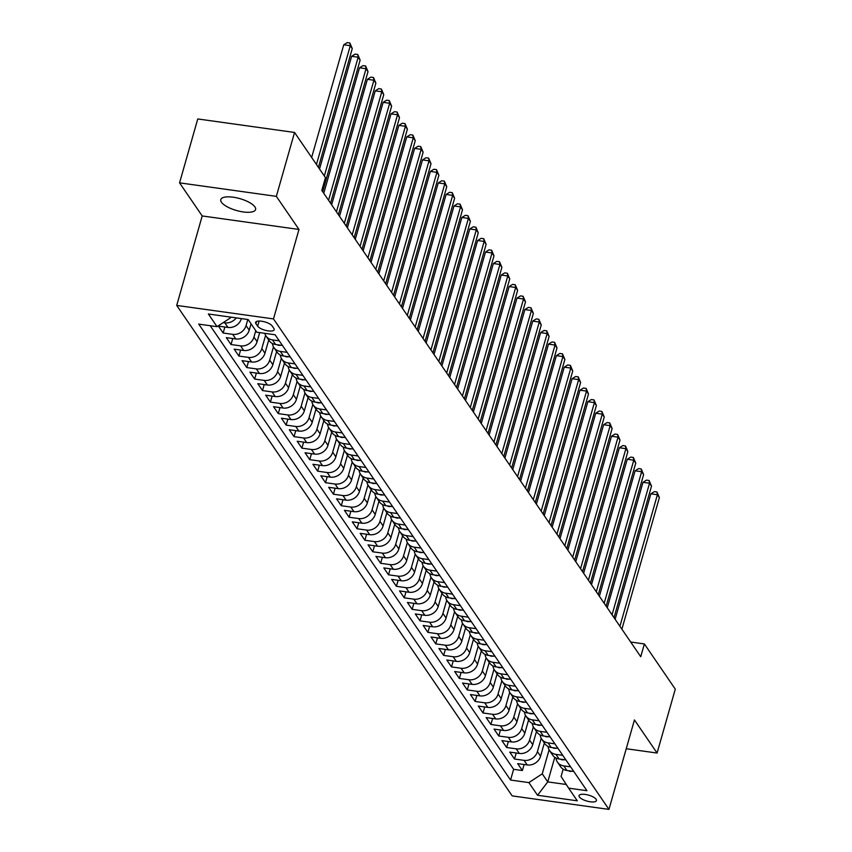 <?xml version="1.0" encoding="UTF-8"?>
<svg xmlns="http://www.w3.org/2000/svg" width="852" height="852" viewBox="0 0 852 852"><rect width="100%" height="100%" fill="white"/><g stroke="black" fill="none" stroke-linecap="round" stroke-linejoin="round"><path stroke-width="1.28" d="M254.929 206.908A18.094 6.166 -164.1 0 0 236.483 197.792A18.094 6.166 -164.1 0 0 220.785 199.613A18.094 6.166 -164.1 0 0 221.445 202.233A18.094 6.166 -164.1 0 0 239.891 211.349A18.094 6.166 -164.1 0 0 255.589 209.528A18.094 6.166 -164.1 0 0 254.929 206.908M596.123 799.272A9.042 3.088 -164.1 0 0 586.9 794.724A9.042 3.088 -164.1 0 0 579.051 795.63A9.042 3.088 -164.1 0 0 579.381 796.939A9.042 3.088 -164.1 0 0 588.604 801.498A9.042 3.088 -164.1 0 0 596.453 800.592A9.042 3.088 -164.1 0 0 596.123 799.272M176.715 305.421L512.18 795.896L608.956 809.4L273.492 318.914L176.715 305.421L202.201 215.95L298.977 229.454L276.346 196.354L179.559 182.85L202.201 215.95M179.559 182.85L197.76 118.95L294.547 132.454L276.346 196.354M241.372 318.605L241.35 318.68A11.31 9.841 145.6 0 1 227.974 327.445L218.421 326.114L223.149 333.015L224.864 327.008M251.042 323.792L249.221 330.193A11.31 9.841 -34.4 0 1 235.844 338.958L226.302 337.626L231.02 344.527L232.734 338.521M259.69 332.61L257.091 341.705A11.31 9.841 -34.4 0 1 243.725 350.47L234.172 349.139L238.901 356.051L240.605 350.034M268.731 340.001L264.972 353.218A11.31 9.841 -34.4 0 1 251.596 361.983L242.043 360.652L246.771 367.563L248.486 361.546M276.612 351.514L272.842 364.731A11.31 9.841 -34.4 0 1 259.466 373.495L249.924 372.164L254.652 379.076L256.356 373.059M284.483 363.037L280.723 376.243A11.31 9.841 -34.4 0 1 267.347 385.008L257.794 383.677L262.522 390.589L264.237 384.572M292.353 374.55L288.594 387.756A11.31 9.841 -34.4 0 1 275.217 396.521L265.675 395.19L270.393 402.101L272.107 396.095M300.234 386.062L296.464 399.268A11.31 9.841 -34.4 0 1 283.098 408.033L273.545 406.702L278.274 413.614L279.988 407.607M308.104 397.575L304.345 410.792A11.31 9.841 -34.4 0 1 290.969 419.546L281.426 418.215L286.144 425.127L287.859 419.12M315.985 409.088L312.215 422.304A11.31 9.841 -34.4 0 1 298.839 431.069L289.297 429.738L294.025 436.639L295.729 430.633M323.856 420.6L320.096 433.817A11.31 9.841 -34.4 0 1 306.72 442.582L297.167 441.251L301.896 448.152L303.61 442.145M331.737 432.113L327.967 445.33A11.31 9.841 -34.4 0 1 314.59 454.095L305.048 452.763L309.766 459.665L311.481 453.658M339.607 443.626L335.848 456.842A11.31 9.841 -34.4 0 1 322.471 465.607L312.918 464.276L317.647 471.177L319.362 465.171M347.478 455.138L343.718 468.355A11.31 9.841 -34.4 0 1 330.342 477.12L320.799 475.789L325.517 482.701L327.232 476.683M355.359 466.651L351.588 479.868A11.31 9.841 -34.4 0 1 338.212 488.633L328.67 487.301L333.398 494.213L335.102 488.196M363.229 478.174L359.469 491.38A11.31 9.841 -34.4 0 1 346.093 500.145L336.54 498.814L341.269 505.726L342.983 499.709M371.11 489.687L367.34 502.893A11.31 9.841 -34.4 0 1 353.963 511.658L344.421 510.327L349.139 517.239L350.854 511.232M378.98 501.2L375.221 514.406A11.31 9.841 -34.4 0 1 361.844 523.171L352.291 521.839L357.02 528.751L358.735 522.745M386.851 512.712L383.091 525.918A11.31 9.841 -34.4 0 1 369.715 534.683L360.172 533.352L364.89 540.264L366.605 534.257M394.732 524.225L390.962 537.442A11.31 9.841 -34.4 0 1 377.585 546.207L368.043 544.875L372.771 551.776L374.475 545.77M402.602 535.738L398.842 548.954A11.31 9.841 -34.4 0 1 385.466 557.719L375.913 556.388L380.642 563.289L382.356 557.283M410.483 547.25L406.713 560.467A11.31 9.841 -34.4 0 1 393.336 569.232L383.794 567.901L388.512 574.802L390.227 568.795M418.353 558.763L414.594 571.98A11.31 9.841 -34.4 0 1 401.217 580.744L391.664 579.413L396.393 586.314L398.108 580.308M426.224 570.276L422.464 583.492A11.31 9.841 -34.4 0 1 409.088 592.257L399.545 590.926L404.263 597.838L405.978 591.821M434.105 581.788L430.335 595.005A11.31 9.841 -34.4 0 1 416.969 603.77L407.416 602.439L412.144 609.35L413.848 603.333M441.975 593.312L438.216 606.517A11.31 9.841 -34.4 0 1 424.839 615.282L415.286 613.951L420.015 620.863L421.729 614.846M449.856 604.824L446.086 618.03A11.31 9.841 -34.4 0 1 432.709 626.795L423.167 625.464L427.885 632.376L429.6 626.369M457.726 616.337L453.967 629.543A11.31 9.841 -34.4 0 1 440.59 638.308L431.037 636.976L435.766 643.888L437.481 637.882M465.597 627.849L461.837 641.055A11.31 9.841 -34.4 0 1 448.461 649.82L438.918 648.489L443.636 655.401L445.351 649.394M473.478 639.362L469.708 652.579A11.31 9.841 -34.4 0 1 456.342 661.344L446.789 660.002L451.517 666.914L453.221 660.907M481.348 650.875L477.589 664.091A11.31 9.841 -34.4 0 1 464.212 672.856L454.659 671.525L459.388 678.426L461.102 672.42M489.229 662.387L485.459 675.604A11.31 9.841 -34.4 0 1 472.083 684.369L462.54 683.038L467.269 689.939L468.973 683.932M497.099 673.9L493.34 687.117A11.31 9.841 -34.4 0 1 479.964 695.882L470.41 694.55L475.139 701.452L476.854 695.445M504.97 685.413L501.21 698.629A11.31 9.841 -34.4 0 1 487.834 707.394L478.291 706.063L483.009 712.975L484.724 706.958M512.851 696.925L509.081 710.142A11.31 9.841 -34.4 0 1 495.715 718.907L486.162 717.576L490.89 724.488L492.605 718.47M520.721 708.438L516.962 721.655A11.31 9.841 -34.4 0 1 503.585 730.42L494.043 729.088L498.761 736L500.475 729.983M528.602 719.961L524.832 733.167A11.31 9.841 -34.4 0 1 511.456 741.932L501.913 740.601L506.642 747.513L508.346 741.496M536.472 731.474L532.713 744.68A11.31 9.841 -34.4 0 1 519.337 753.445L509.784 752.114L514.512 759.025L516.227 753.019M294.547 132.454L325.453 177.642L321.811 190.422L640.736 656.722L644.378 643.942L630.693 642.035M255.909 323.653L257.645 326.188A8.765 2.993 -164.1 0 0 266.58 330.597A8.765 2.993 -164.1 0 0 274.184 329.713A8.765 2.993 -164.1 0 0 273.865 328.446L272.129 325.911A8.765 2.993 -164.1 0 0 263.193 321.502A8.765 2.993 -164.1 0 0 255.589 322.375A8.765 2.993 -164.1 0 0 255.909 323.653L256.537 321.47M563.161 769.164L561.085 776.47L568.635 788.153L586.943 790.709L275.111 334.761L256.793 332.205L248.134 319.543L208.378 313.994L217.036 326.667L198.729 324.111L510.561 780.049L528.879 782.605L542.255 773.84L547.761 781.902L566.26 784.479M568.635 788.153L577.294 800.816L537.537 795.267L528.879 782.605M541.212 738.333L537.431 751.592A11.31 9.841 145.6 0 1 524.055 760.357L514.512 759.025M544.353 742.987L540.583 756.193L537.431 751.592M533.341 726.82L529.561 740.079A11.31 9.841 145.6 0 1 516.184 748.844L506.642 747.513M525.46 715.297L521.69 728.567A11.31 9.841 145.6 0 1 508.314 737.331L498.761 736M517.59 703.784L513.809 717.054A11.31 9.841 145.6 0 1 500.433 725.819L490.89 724.488M509.709 692.271L505.939 705.541A11.31 9.841 145.6 0 1 492.562 714.306L483.009 712.975M501.839 680.759L498.058 694.029A11.31 9.841 145.6 0 1 484.682 702.793L475.139 701.452M493.968 669.246L490.188 682.505A11.31 9.841 145.6 0 1 476.811 691.27L467.269 689.939M486.087 657.733L482.317 670.993A11.31 9.841 145.6 0 1 468.941 679.758L459.388 678.426M478.217 646.221L474.436 659.48A11.31 9.841 145.6 0 1 461.06 668.245L451.517 666.914M470.336 634.708L466.566 647.967A11.31 9.841 145.6 0 1 453.189 656.732L443.636 655.401M462.466 623.195L458.685 636.455A11.31 9.841 145.6 0 1 445.308 645.22L435.766 643.888M454.595 611.683L450.815 624.942A11.31 9.841 145.6 0 1 437.438 633.707L427.885 632.376M446.714 600.159L442.933 613.429A11.31 9.841 145.6 0 1 429.568 622.194L420.015 620.863M438.844 588.647L435.063 601.917A11.31 9.841 145.6 0 1 421.687 610.682L412.144 609.35M430.963 577.134L427.193 590.404A11.31 9.841 145.6 0 1 413.816 599.169L404.263 597.838M423.093 565.621L419.312 578.891A11.31 9.841 145.6 0 1 405.935 587.656L396.393 586.314M415.222 554.109L411.441 567.368A11.31 9.841 145.6 0 1 398.065 576.133L388.512 574.802M407.341 542.596L403.56 555.855A11.31 9.841 145.6 0 1 390.195 564.62L380.642 563.289M399.471 531.084L395.69 544.343A11.31 9.841 145.6 0 1 382.314 553.108L372.771 551.776M391.59 519.571L387.82 532.83A11.31 9.841 145.6 0 1 374.443 541.595L364.89 540.264M383.719 508.058L379.939 521.317A11.31 9.841 145.6 0 1 366.562 530.082L357.02 528.751M375.849 496.546L372.068 509.805A11.31 9.841 145.6 0 1 358.692 518.57L349.139 517.239M367.968 485.022L364.187 498.292A11.31 9.841 145.6 0 1 350.811 507.057L341.269 505.726M360.098 473.51L356.317 486.78A11.31 9.841 145.6 0 1 342.941 495.544L333.398 494.213M352.217 461.997L348.447 475.267A11.31 9.841 145.6 0 1 335.07 484.032L325.517 482.701M344.346 450.484L340.566 463.754A11.31 9.841 145.6 0 1 327.189 472.519L317.647 471.177M336.476 438.972L332.695 452.231A11.31 9.841 145.6 0 1 319.319 460.996L309.766 459.665M328.595 427.459L324.814 440.718A11.31 9.841 145.6 0 1 311.438 449.483L301.896 448.152M320.725 415.946L316.944 429.206A11.31 9.841 145.6 0 1 303.568 437.971L294.025 436.639M312.844 404.434L309.074 417.693A11.31 9.841 145.6 0 1 295.697 426.458L286.144 425.127M304.973 392.921L301.193 406.18A11.31 9.841 145.6 0 1 287.816 414.945L278.274 413.614M297.092 381.408L293.322 394.668A11.31 9.841 145.6 0 1 279.946 403.433L270.393 402.101M289.222 369.885L285.441 383.155A11.31 9.841 145.6 0 1 272.065 391.92L262.522 390.589M281.352 358.373L277.571 371.642A11.31 9.841 145.6 0 1 264.195 380.407L254.652 379.076M273.471 346.86L269.701 360.13A11.31 9.841 145.6 0 1 256.324 368.895L246.771 367.563M265.6 335.347L261.82 348.617A11.31 9.841 145.6 0 1 248.443 357.382L238.901 356.051M255.77 330.704L253.949 337.094A11.31 9.841 145.6 0 1 240.573 345.859L231.02 344.527M247.804 319.5L246.068 325.581A11.31 9.841 145.6 0 1 232.692 334.346L223.149 333.015M236.27 317.892A11.31 9.841 145.6 0 1 224.821 322.833L223.224 322.61M210.22 325.709L513.628 769.313L522.382 770.538L524.097 764.532M540.583 756.193A11.31 9.841 -34.4 0 1 527.207 764.958L517.665 763.626L522.382 770.538M279.264 340.843L272.459 339.895A11.31 9.841 145.6 0 1 266.037 336.061A11.31 9.841 145.6 0 1 264.802 333.324M266.037 336.061L269.179 340.662A11.31 9.841 -34.4 0 0 275.601 344.506L282.417 345.454M287.145 352.355L280.329 351.407A11.31 9.841 145.6 0 1 273.907 347.573A11.31 9.841 145.6 0 1 272.438 343.505M273.907 347.573L277.06 352.174A11.31 9.841 -34.4 0 0 283.482 356.019L290.287 356.967M295.016 363.879L288.2 362.92A11.31 9.841 145.6 0 1 281.778 359.086A11.31 9.841 145.6 0 1 280.308 355.018M281.778 359.086L284.93 363.687A11.31 9.841 -34.4 0 0 291.352 367.531L298.168 368.479M302.897 375.391L296.081 374.433A11.31 9.841 145.6 0 1 289.659 370.599A11.31 9.841 145.6 0 1 288.178 366.541M289.659 370.599L292.811 375.2A11.31 9.841 -34.4 0 0 299.233 379.044L306.038 379.992M310.767 386.904L303.951 385.956A11.31 9.841 145.6 0 1 297.529 382.111A11.31 9.841 145.6 0 1 296.059 378.054M297.529 382.111L300.681 386.712A11.31 9.841 -34.4 0 0 307.103 390.557L313.919 391.505M318.637 398.416L311.832 397.469A11.31 9.841 145.6 0 1 305.41 393.624A11.31 9.841 145.6 0 1 303.93 389.566M305.41 393.624L308.552 398.225A11.31 9.841 -34.4 0 0 314.974 402.069L321.79 403.017M326.518 409.929L319.702 408.981A11.31 9.841 145.6 0 1 313.28 405.137A11.31 9.841 145.6 0 1 311.811 401.079M313.28 405.137L316.433 409.748A11.31 9.841 -34.4 0 0 322.855 413.582L329.671 414.53M334.389 421.442L327.573 420.494A11.31 9.841 145.6 0 1 321.161 416.649A11.31 9.841 145.6 0 1 319.681 412.592M321.161 416.649L324.303 421.261A11.31 9.841 -34.4 0 0 330.725 425.095L337.541 426.053M342.27 432.954L335.454 432.007A11.31 9.841 145.6 0 1 329.032 428.162A11.31 9.841 145.6 0 1 327.551 424.104M329.032 428.162L332.184 432.773A11.31 9.841 -34.4 0 0 338.606 436.607L345.411 437.566M350.14 444.467L343.324 443.519A11.31 9.841 145.6 0 1 336.902 439.675A11.31 9.841 145.6 0 1 335.432 435.617M336.902 439.675L340.055 444.286A11.31 9.841 -34.4 0 0 346.476 448.12L353.292 449.079M358.01 455.98L351.205 455.032A11.31 9.841 145.6 0 1 344.783 451.198A11.31 9.841 145.6 0 1 343.303 447.13M344.783 451.198L347.935 455.799A11.31 9.841 -34.4 0 0 354.347 459.643L361.163 460.591M365.891 467.492L359.075 466.545A11.31 9.841 145.6 0 1 352.653 462.711A11.31 9.841 145.6 0 1 351.184 458.642M352.653 462.711L355.806 467.311A11.31 9.841 -34.4 0 0 362.228 471.156L369.044 472.104M373.762 479.016L366.956 478.057A11.31 9.841 145.6 0 1 360.534 474.223A11.31 9.841 145.6 0 1 359.054 470.155M360.534 474.223L363.676 478.824A11.31 9.841 -34.4 0 0 370.098 482.669L376.914 483.616M381.643 490.528L374.827 489.57A11.31 9.841 145.6 0 1 368.405 485.736A11.31 9.841 145.6 0 1 366.924 481.678M368.405 485.736L371.557 490.337A11.31 9.841 -34.4 0 0 377.979 494.181L384.784 495.129M389.513 502.041L382.697 501.093A11.31 9.841 145.6 0 1 376.275 497.248A11.31 9.841 145.6 0 1 374.805 493.191M376.275 497.248L379.428 501.849A11.31 9.841 -34.4 0 0 385.849 505.694L392.665 506.642M397.383 513.554L390.578 512.606A11.31 9.841 145.6 0 1 384.156 508.761A11.31 9.841 145.6 0 1 382.676 504.703M384.156 508.761L387.309 513.362A11.31 9.841 -34.4 0 0 393.72 517.207L400.536 518.154M405.264 525.066L398.448 524.118A11.31 9.841 145.6 0 1 392.026 520.274A11.31 9.841 145.6 0 1 390.557 516.216M392.026 520.274L395.179 524.885A11.31 9.841 -34.4 0 0 401.601 528.719L408.417 529.667M413.135 536.579L406.329 535.631A11.31 9.841 145.6 0 1 399.907 531.786A11.31 9.841 145.6 0 1 398.427 527.729M399.907 531.786L403.049 536.398A11.31 9.841 -34.4 0 0 409.471 540.232L416.287 541.18M421.016 548.092L414.2 547.144A11.31 9.841 145.6 0 1 407.778 543.299A11.31 9.841 145.6 0 1 406.297 539.241M407.778 543.299L410.93 547.911A11.31 9.841 -34.4 0 0 417.352 551.745L424.158 552.703M428.886 559.604L422.07 558.656A11.31 9.841 145.6 0 1 415.648 554.812A11.31 9.841 145.6 0 1 414.178 550.754M415.648 554.812L418.801 559.423A11.31 9.841 -34.4 0 0 425.223 563.257L432.039 564.216M436.757 571.117L429.951 570.169A11.31 9.841 145.6 0 1 423.529 566.335A11.31 9.841 145.6 0 1 422.049 562.267M423.529 566.335L426.682 570.936A11.31 9.841 -34.4 0 0 433.104 574.781L439.909 575.728M444.637 582.63L437.822 581.682A11.31 9.841 145.6 0 1 431.4 577.848A11.31 9.841 145.6 0 1 429.93 573.779M431.4 577.848L434.552 582.448A11.31 9.841 -34.4 0 0 440.974 586.293L447.79 587.241M452.508 594.153L445.702 593.194A11.31 9.841 145.6 0 1 439.281 589.36A11.31 9.841 145.6 0 1 437.8 585.292M439.281 589.36L442.422 593.961A11.31 9.841 -34.4 0 0 448.844 597.806L455.66 598.754M460.389 605.666L453.573 604.707A11.31 9.841 145.6 0 1 447.151 600.873A11.31 9.841 145.6 0 1 445.671 596.815M447.151 600.873L450.303 605.474A11.31 9.841 -34.4 0 0 456.725 609.318L463.531 610.266M468.259 617.178L461.443 616.22A11.31 9.841 145.6 0 1 455.021 612.386A11.31 9.841 145.6 0 1 453.552 608.328M455.021 612.386L458.174 616.986A11.31 9.841 -34.4 0 0 464.596 620.831L471.412 621.779M476.13 628.691L469.324 627.743A11.31 9.841 145.6 0 1 462.902 623.898A11.31 9.841 145.6 0 1 461.422 619.841M462.902 623.898L466.055 628.499A11.31 9.841 -34.4 0 0 472.477 632.344L479.282 633.292M484.011 640.203L477.195 639.256A11.31 9.841 145.6 0 1 470.773 635.411A11.31 9.841 145.6 0 1 469.303 631.353M470.773 635.411L473.925 640.022A11.31 9.841 -34.4 0 0 480.347 643.856L487.163 644.804M491.881 651.716L485.076 650.768A11.31 9.841 145.6 0 1 478.654 646.924A11.31 9.841 145.6 0 1 477.173 642.866M478.654 646.924L481.795 651.535A11.31 9.841 -34.4 0 0 488.217 655.369L495.033 656.317M499.762 663.229L492.946 662.281A11.31 9.841 145.6 0 1 486.524 658.436A11.31 9.841 145.6 0 1 485.054 654.379M486.524 658.436L489.676 663.048A11.31 9.841 -34.4 0 0 496.098 666.882L502.904 667.84M507.632 674.741L500.816 673.794A11.31 9.841 145.6 0 1 494.394 669.949A11.31 9.841 145.6 0 1 492.925 665.891M494.394 669.949L497.547 674.56A11.31 9.841 -34.4 0 0 503.969 678.394L510.785 679.353M515.513 686.254L508.697 685.306A11.31 9.841 145.6 0 1 502.275 681.462A11.31 9.841 145.6 0 1 500.795 677.404M502.275 681.462L505.428 686.073A11.31 9.841 -34.4 0 0 511.85 689.918L518.655 690.865M523.384 697.767L516.568 696.819A11.31 9.841 145.6 0 1 510.146 692.985A11.31 9.841 145.6 0 1 508.676 688.917M510.146 692.985L513.298 697.586A11.31 9.841 -34.4 0 0 519.72 701.43L526.536 702.378M531.254 709.29L524.449 708.332A11.31 9.841 145.6 0 1 518.027 704.497A11.31 9.841 145.6 0 1 516.546 700.429M518.027 704.497L521.168 709.098A11.31 9.841 -34.4 0 0 527.59 712.943L534.406 713.891M539.135 720.803L532.319 719.844A11.31 9.841 145.6 0 1 525.897 716.01A11.31 9.841 145.6 0 1 524.427 711.942M525.897 716.01L529.049 720.611A11.31 9.841 -34.4 0 0 535.471 724.456L542.287 725.403M547.005 732.315L540.189 731.357A11.31 9.841 145.6 0 1 533.778 727.523A11.31 9.841 145.6 0 1 532.298 723.465M533.778 727.523L536.92 732.124A11.31 9.841 -34.4 0 0 543.342 735.968L550.158 736.916M554.886 743.828L548.07 742.88A11.31 9.841 145.6 0 1 541.648 739.035A11.31 9.841 145.6 0 1 540.168 734.978M541.648 739.035L544.801 743.636A11.31 9.841 -34.4 0 0 551.223 747.481L558.028 748.429M562.757 755.341L555.941 754.393A11.31 9.841 145.6 0 1 549.519 750.548A11.31 9.841 145.6 0 1 548.049 746.49M549.519 750.548L552.671 755.16A11.31 9.841 -34.4 0 0 559.093 758.994L565.909 759.941M570.627 766.853L563.822 765.905A11.31 9.841 145.6 0 1 557.4 762.061A11.31 9.841 145.6 0 1 555.919 758.003M557.4 762.061L560.552 766.672A11.31 9.841 -34.4 0 0 566.963 770.506L573.779 771.454M229.784 316.987L230.413 317.902L217.036 326.667M230.636 317.104L230.413 317.902M626.241 748.738L657.084 753.04L675.285 689.14L644.378 643.942M657.084 753.04L634.442 719.94L608.956 809.4M298.977 229.454L273.492 318.914M554.769 757.3L547.761 781.902L537.537 795.267M549.093 749.845L542.255 773.84M513.628 769.313L510.561 780.049M316.454 164.489L350.289 45.699L352.259 48.575L318.424 167.365M311.651 157.471L343.75 44.783L350.289 45.699L349.863 42.962L352.259 48.575M343.75 44.783L347.254 42.6L349.863 42.962M324.324 176.002L358.17 57.212L360.13 60.087L322.652 191.657M319.532 168.984L351.631 56.296L358.17 57.212L357.744 54.475L360.13 60.087M351.631 56.296L355.124 54.113L357.744 54.475M280.798 345.23L279.041 345.39A7.487 6.518 145.6 0 1 276.943 344.687M328.563 200.295L366.04 68.724L368.011 71.6L330.533 203.17M323.76 193.276L359.501 67.809L366.04 68.724L365.615 65.987L368.011 71.6M359.501 67.809L363.005 65.625L365.615 65.987M288.679 356.743L286.911 356.903A7.487 6.518 145.6 0 1 284.813 356.2M336.433 211.807L373.911 80.237L375.881 83.113L338.404 214.683M331.641 204.789L367.372 79.332L373.911 80.237L373.495 77.511L375.881 83.113M367.372 79.332L370.876 77.138L373.495 77.511M296.549 368.256L294.792 368.415A7.487 6.518 145.6 0 1 292.694 367.713M344.315 223.32L381.792 91.75L383.762 94.636L346.285 226.195M339.511 216.301L375.253 90.844L381.792 91.75L381.366 89.023L383.762 94.636M375.253 90.844L378.746 88.651L381.366 89.023M304.42 379.768L302.662 379.939A7.487 6.518 145.6 0 1 300.564 379.225M352.185 234.832L389.662 103.262L391.632 106.149L354.155 237.708M347.382 227.814L383.123 102.357L389.662 103.262L389.236 100.536L391.632 106.149M383.123 102.357L386.627 100.163L389.236 100.536M312.301 391.281L310.533 391.451A7.487 6.518 145.6 0 1 308.445 390.748M360.066 246.345L397.543 114.775L399.503 117.661L362.025 249.221M355.263 239.327L391.004 113.87L397.543 114.775L397.117 112.049L399.503 117.661M391.004 113.87L394.497 111.687L397.117 112.049M320.171 402.794L318.414 402.964A7.487 6.518 145.6 0 1 316.316 402.261M367.936 257.858L405.414 126.298L407.384 129.174L369.906 260.744M363.133 250.839L398.874 125.382L405.414 126.298L404.988 123.561L407.384 129.174M398.874 125.382L402.378 123.199L404.988 123.561M328.052 414.306L326.284 414.477A7.487 6.518 145.6 0 1 324.186 413.774M375.807 269.37L413.284 137.811L415.254 140.686L377.777 272.257M371.014 262.352L406.745 136.895L413.284 137.811L412.869 135.074L415.254 140.686M406.745 136.895L410.249 134.712L412.869 135.074M335.922 425.819L334.165 425.989A7.487 6.518 145.6 0 1 332.067 425.286M383.688 280.894L421.165 149.324L423.135 152.199L385.658 283.769M378.884 273.875L414.626 148.408L421.165 149.324L420.739 146.587L423.135 152.199M414.626 148.408L418.119 146.225L420.739 146.587M343.803 437.332L342.035 437.502A7.487 6.518 145.6 0 1 339.937 436.799M391.558 292.406L429.035 160.836L431.005 163.712L393.528 295.282M386.765 285.388L422.496 159.92L429.035 160.836L428.609 158.099L431.005 163.712M422.496 159.92L426 157.737L428.609 158.099M351.674 448.855L349.906 449.015A7.487 6.518 145.6 0 1 347.818 448.312M399.439 303.919L436.916 172.349L438.887 175.224L401.398 306.795M394.636 296.901L430.377 171.433L436.916 172.349L436.49 169.612L438.887 175.224M430.377 171.433L433.87 169.25L436.49 169.612M359.544 460.368L357.787 460.527A7.487 6.518 145.6 0 1 355.689 459.824M407.309 315.432L444.787 183.862L446.757 186.737L409.279 318.307M402.506 308.413L438.248 182.946L444.787 183.862L444.361 181.125L446.757 186.737M438.248 182.946L441.751 180.762L444.361 181.125M367.425 471.88L365.657 472.04A7.487 6.518 145.6 0 1 363.57 471.337M415.18 326.944L452.657 195.374L454.627 198.25L417.15 329.82M410.387 319.926L446.118 194.469L452.657 195.374L452.242 192.648L454.627 198.25M446.118 194.469L449.622 192.275L452.242 192.648M375.295 483.393L373.538 483.553A7.487 6.518 145.6 0 1 371.44 482.85M423.061 338.457L460.538 206.887L462.508 209.773L425.031 341.332M418.257 331.439L453.999 205.982L460.538 206.887L460.112 204.16L462.508 209.773M453.999 205.982L457.492 203.788L460.112 204.16M383.176 494.905L381.408 495.065A7.487 6.518 145.6 0 1 379.31 494.362M430.931 349.97L468.408 218.4L470.379 221.286L432.901 352.845M426.138 342.951L461.869 217.494L468.408 218.4L467.982 215.673L470.379 221.286M461.869 217.494L465.373 215.3L467.982 215.673M391.047 506.418L389.279 506.589A7.487 6.518 145.6 0 1 387.191 505.875M438.812 361.482L476.289 229.912L478.26 232.798L440.782 364.358M434.009 354.464L469.75 229.007L476.289 229.912L475.863 227.186L478.26 232.798M469.75 229.007L473.243 226.824L475.863 227.186M398.917 517.931L397.16 518.101A7.487 6.518 145.6 0 1 395.062 517.398M446.682 372.995L484.16 241.435L486.13 244.311L448.653 375.881M441.879 365.977L477.621 240.52L484.16 241.435L483.734 238.698L486.13 244.311M477.621 240.52L481.124 238.336L483.734 238.698M406.798 529.443L405.03 529.614A7.487 6.518 145.6 0 1 402.943 528.911M454.553 384.508L492.041 252.948L494 255.824L456.523 387.394M449.76 377.489L485.502 252.032L492.041 252.948L491.615 250.211L494 255.824M485.502 252.032L488.995 249.849L491.615 250.211M414.668 540.956L412.911 541.126A7.487 6.518 145.6 0 1 410.813 540.424M462.434 396.031L499.911 264.461L501.881 267.336L464.404 398.906M457.63 389.013L493.372 263.545L499.911 264.461L499.485 261.724L501.881 267.336M493.372 263.545L496.865 261.362L499.485 261.724M422.549 552.469L420.781 552.639A7.487 6.518 145.6 0 1 418.683 551.936M470.304 407.544L507.781 275.973L509.752 278.849L472.274 410.419M465.512 400.525L501.242 275.058L507.781 275.973L507.355 273.236L509.752 278.849M501.242 275.058L504.746 272.874L507.355 273.236M430.42 563.981L428.662 564.152A7.487 6.518 145.6 0 1 426.564 563.449M478.185 419.056L515.662 287.486L517.633 290.362L480.155 421.932M473.382 412.038L509.123 286.57L515.662 287.486L515.236 284.749L517.633 290.362M509.123 286.57L512.616 284.387L515.236 284.749M438.29 575.505L436.533 575.664A7.487 6.518 145.6 0 1 434.435 574.962M486.055 430.569L523.533 298.999L525.503 301.874L488.026 433.444M481.252 423.55L516.994 298.083L523.533 298.999L523.107 296.262L525.503 301.874M516.994 298.083L520.497 295.9L523.107 296.262M446.171 587.017L444.403 587.177A7.487 6.518 145.6 0 1 442.316 586.474M493.936 442.082L531.414 310.511L533.373 313.387L495.896 444.957M489.133 435.063L524.875 309.595L531.414 310.511L530.988 307.785L533.373 313.387M524.875 309.595L528.368 307.412L530.988 307.785M454.041 598.53L452.284 598.69A7.487 6.518 145.6 0 1 450.186 597.987M501.807 453.594L539.284 322.024L541.254 324.91L503.777 456.47M497.004 446.576L532.745 321.119L539.284 322.024L538.858 319.298L541.254 324.91M532.745 321.119L536.238 318.925L538.858 319.298M461.922 610.043L460.155 610.202A7.487 6.518 145.6 0 1 458.057 609.499M509.677 465.107L547.154 333.537L549.125 336.423L511.647 467.982M504.885 458.088L540.615 332.631L547.154 333.537L546.739 330.81L549.125 336.423M540.615 332.631L544.119 330.438L546.739 330.81M469.793 621.555L468.036 621.726A7.487 6.518 145.6 0 1 465.938 621.012M517.558 476.619L555.035 345.049L557.006 347.935L519.528 479.495M512.755 469.601L548.496 344.144L555.035 345.049L554.609 342.323L557.006 347.935M548.496 344.144L551.989 341.961L554.609 342.323M477.663 633.068L475.906 633.238A7.487 6.518 145.6 0 1 473.808 632.535M525.428 488.132L562.906 356.573L564.876 359.448L527.399 491.018M520.625 481.114L556.367 355.657L562.906 356.573L562.48 353.836L564.876 359.448M556.367 355.657L559.87 353.473L562.48 353.836M485.544 644.581L483.776 644.751A7.487 6.518 145.6 0 1 481.689 644.048M533.309 499.645L570.787 368.085L572.746 370.961L535.269 502.531M528.506 492.626L564.248 367.169L570.787 368.085L570.361 365.348L572.746 370.961M564.248 367.169L567.741 364.986L570.361 365.348M493.414 656.093L491.657 656.264A7.487 6.518 145.6 0 1 489.559 655.561M541.18 511.157L578.657 379.598L580.627 382.473L543.15 514.044M536.377 504.139L572.118 378.682L578.657 379.598L578.231 376.861L580.627 382.473M572.118 378.682L575.622 376.499L578.231 376.861M501.295 667.606L499.528 667.776A7.487 6.518 145.6 0 1 497.43 667.073M549.05 522.681L586.527 391.111L588.498 393.986L551.02 525.556M544.258 515.662L579.988 390.195L586.527 391.111L586.112 388.374L588.498 393.986M579.988 390.195L583.492 388.011L586.112 388.374M509.166 679.119L507.409 679.289A7.487 6.518 145.6 0 1 505.311 678.586M556.931 534.193L594.408 402.623L596.379 405.499L558.901 537.069M552.128 527.175L587.869 401.707L594.408 402.623L593.982 399.886L596.379 405.499M587.869 401.707L591.363 399.524L593.982 399.886M517.036 690.642L515.279 690.802A7.487 6.518 145.6 0 1 513.181 690.099M564.801 545.706L602.279 414.136L604.249 417.011L566.772 548.582M559.998 538.688L595.74 413.22L602.279 414.136L601.853 411.399L604.249 417.011M595.74 413.22L599.244 411.037L601.853 411.399M524.917 702.154L523.149 702.314A7.487 6.518 145.6 0 1 521.062 701.611M572.682 557.219L610.16 425.649L612.119 428.524L574.642 560.094M567.879 550.2L603.621 424.733L610.16 425.649L609.734 422.911L612.119 428.524M603.621 424.733L607.114 422.549L609.734 422.911M532.788 713.667L531.03 713.827A7.487 6.518 145.6 0 1 528.932 713.124M580.553 568.731L618.03 437.161L620 440.037L582.523 571.607M575.75 561.713L611.491 436.256L618.03 437.161L617.604 434.435L620 440.037M611.491 436.256L614.995 434.062L617.604 434.435M540.669 725.18L538.901 725.34A7.487 6.518 145.6 0 1 536.803 724.637M588.423 580.244L625.9 448.674L627.871 451.56L590.393 583.119M583.631 573.226L619.361 447.769L625.9 448.674L625.485 445.947L627.871 451.56M619.361 447.769L622.865 445.575L625.485 445.947M548.539 736.692L546.782 736.863A7.487 6.518 145.6 0 1 544.684 736.149M596.304 591.757L633.781 460.187L635.752 463.073L598.274 594.632M591.501 584.738L627.242 459.281L633.781 460.187L633.356 457.46L635.752 463.073M627.242 459.281L630.736 457.098L633.356 457.46M556.409 748.205L554.652 748.375A7.487 6.518 145.6 0 1 552.554 747.673M604.174 603.269L641.652 471.71L643.622 474.585L606.145 606.155M599.382 596.251L635.113 470.794L641.652 471.71L641.226 468.973L643.622 474.585M635.113 470.794L638.617 468.611L641.226 468.973M564.29 759.718L562.522 759.888A7.487 6.518 145.6 0 1 560.435 759.185M612.056 614.782L649.533 483.222L651.503 486.098L614.015 617.668M607.252 607.764L642.994 482.307L649.533 483.222L649.107 480.485L651.503 486.098M642.994 482.307L646.487 480.123L649.107 480.485M572.161 771.23L570.403 771.401A7.487 6.518 145.6 0 1 568.305 770.698M619.926 626.295L657.403 494.735L659.373 497.611L621.896 629.181M615.123 619.276L650.864 493.819L657.403 494.735L656.977 491.998L659.373 497.611M650.864 493.819L654.368 491.636L656.977 491.998M532.713 744.68L529.561 740.079M524.832 733.167L521.69 728.567M516.962 721.655L513.809 717.054M509.081 710.142L505.939 705.541M501.21 698.629L498.058 694.029M493.34 687.117L490.188 682.505M485.459 675.604L482.317 670.993M477.589 664.091L474.436 659.48M469.708 652.579L466.566 647.967M461.837 641.055L458.685 636.455M453.967 629.543L450.815 624.942M446.086 618.03L442.933 613.429M438.216 606.517L435.063 601.917M430.335 595.005L427.193 590.404M422.464 583.492L419.312 578.891M414.594 571.98L411.441 567.368M406.713 560.467L403.56 555.855M398.842 548.954L395.69 544.343M390.962 537.442L387.82 532.83M383.091 525.918L379.939 521.317M375.221 514.406L372.068 509.805M367.34 502.893L364.187 498.292M359.469 491.38L356.317 486.78M351.588 479.868L348.447 475.267M343.718 468.355L340.566 463.754M335.848 456.842L332.695 452.231M327.967 445.33L324.814 440.718M320.096 433.817L316.944 429.206M312.215 422.304L309.074 417.693M304.345 410.792L301.193 406.18M296.464 399.268L293.322 394.668M288.594 387.756L285.441 383.155M280.723 376.243L277.571 371.642M272.842 364.731L269.701 360.13M264.972 353.218L261.82 348.617M257.091 341.705L253.949 337.094M249.221 330.193L246.068 325.581M227.974 327.445L224.821 322.833M527.207 764.958L524.055 760.357M519.337 753.445L516.184 748.844M511.456 741.932L508.314 737.331M503.585 730.42L500.433 725.819M495.715 718.907L492.562 714.306M487.834 707.394L484.682 702.793M479.964 695.882L476.811 691.27M472.083 684.369L468.941 679.758M464.212 672.856L461.06 668.245M456.342 661.344L453.189 656.732M448.461 649.82L445.308 645.22M440.59 638.308L437.438 633.707M432.709 626.795L429.568 622.194M424.839 615.282L421.687 610.682M416.969 603.77L413.816 599.169M409.088 592.257L405.935 587.656M401.217 580.744L398.065 576.133M393.336 569.232L390.195 564.62M385.466 557.719L382.314 553.108M377.585 546.207L374.443 541.595M369.715 534.683L366.562 530.082M361.844 523.171L358.692 518.57M353.963 511.658L350.811 507.057M346.093 500.145L342.941 495.544M338.212 488.633L335.07 484.032M330.342 477.12L327.189 472.519M322.471 465.607L319.319 460.996M314.59 454.095L311.438 449.483M306.72 442.582L303.568 437.971M298.839 431.069L295.697 426.458M290.969 419.546L287.816 414.945M283.098 408.033L279.946 403.433M275.217 396.521L272.065 391.92M267.347 385.008L264.195 380.407M259.466 373.495L256.324 368.895M251.596 361.983L248.443 357.382M243.725 350.47L240.573 345.859M235.844 338.958L232.692 334.346M275.601 344.506L272.459 339.895M283.482 356.019L280.329 351.407M291.352 367.531L288.2 362.92M299.233 379.044L296.081 374.433M307.103 390.557L303.951 385.956M314.974 402.069L311.832 397.469M322.855 413.582L319.702 408.981M330.725 425.095L327.573 420.494M338.606 436.607L335.454 432.007M346.476 448.12L343.324 443.519M354.347 459.643L351.205 455.032M362.228 471.156L359.075 466.545M370.098 482.669L366.956 478.057M377.979 494.181L374.827 489.57M385.849 505.694L382.697 501.093M393.72 517.207L390.578 512.606M401.601 528.719L398.448 524.118M409.471 540.232L406.329 535.631M417.352 551.745L414.2 547.144M425.223 563.257L422.07 558.656M433.104 574.781L429.951 570.169M440.974 586.293L437.822 581.682M448.844 597.806L445.702 593.194M456.725 609.318L453.573 604.707M464.596 620.831L461.443 616.22M472.477 632.344L469.324 627.743M480.347 643.856L477.195 639.256M488.217 655.369L485.076 650.768M496.098 666.882L492.946 662.281M503.969 678.394L500.816 673.794M511.85 689.918L508.697 685.306M519.72 701.43L516.568 696.819M527.59 712.943L524.449 708.332M535.471 724.456L532.319 719.844M543.342 735.968L540.189 731.357M551.223 747.481L548.07 742.88M559.093 758.994L555.941 754.393M566.963 770.506L563.822 765.905M259.115 321.034L257.645 326.188"/></g></svg>
